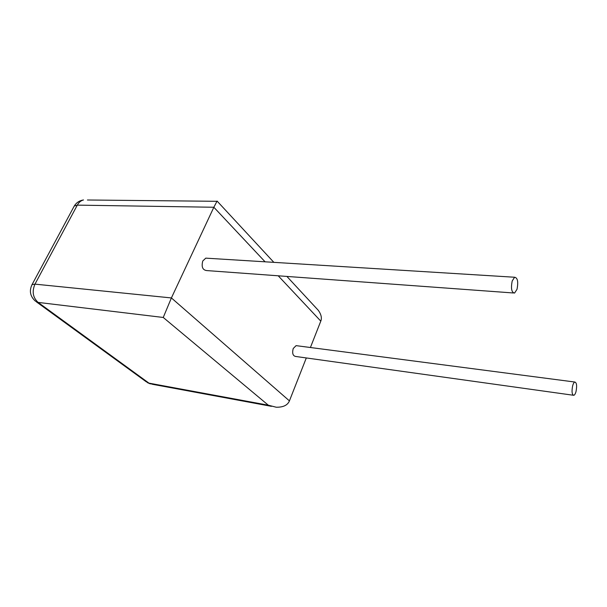 <?xml version="1.0" encoding="UTF-8"?>
<svg xmlns="http://www.w3.org/2000/svg" width="607" height="607" viewBox="0 0 607 607"><rect width="100%" height="100%" fill="white"/><g stroke="black" fill="none" stroke-linecap="round" stroke-linejoin="round"><path stroke-width="0.91" d="M572.659 385.756C573.266 383.594 573.979 382.357 574.814 382.031C576.696 382.645 577.098 385.824 576.013 391.568C575.406 393.746 574.677 394.998 573.835 395.324C571.953 394.702 571.566 391.515 572.659 385.756M573.213 395.233L295.556 356.446C292.809 355.778 292.035 353.13 293.227 348.509L296.087 345.641L297.005 345.755M517.012 289.296C518.446 281.83 517.65 277.809 514.615 277.24L512.209 280.958C510.768 288.454 511.549 292.491 514.569 293.067L517.012 289.296M207.442 258.248L205.781 258.142L202.776 260.972C201.281 266.792 202.579 269.994 206.661 270.57L513.355 292.976M286.899 276.435L318.364 310.397C321.232 314.487 322.036 318.068 320.792 321.126L310.412 347.507M306.307 357.948L289.425 400.878C287.619 405.233 283.219 407.35 276.215 407.221L268.324 405.203L163.245 317.461L171.402 297.938L289.425 400.878M265.084 261.807L213.846 207.253L171.402 297.938L34.971 284.137L77.309 205.128L213.846 207.253L217.086 201.069L273.856 262.353M318.364 310.397L315.792 307.62M320.792 321.126L278.218 275.798M163.245 317.461L38.127 302.407L148.958 383.138L268.324 405.203M38.127 302.407C32.877 297.612 31.83 291.519 34.971 284.137L32.05 284.622C29.06 290.836 30.153 296.322 35.312 301.072L38.127 302.407M271.45 406.333L152.539 384.299L148.958 383.138L146.128 381.697L36.496 301.937M31.784 285.1L74.251 206.046L77.309 205.128C78.842 202.366 80.906 200.636 83.5 199.946C79.441 200.606 76.361 202.639 74.251 206.046L73.91 206.683M87.423 199.991L216.896 201.304M574.814 382.031L296.087 345.641M514.615 277.24L205.781 258.142M147.433 382.63L150.361 383.905"/></g></svg>
